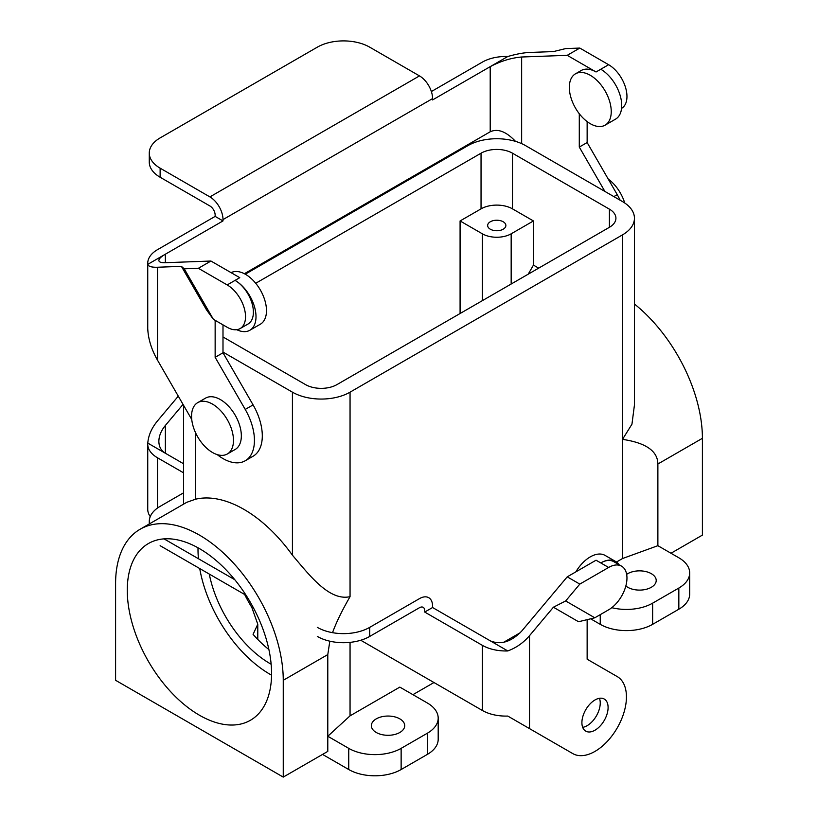<?xml version="1.0" encoding="UTF-8"?>
<svg xmlns="http://www.w3.org/2000/svg" width="818" height="818" viewBox="0 0 818 818"><rect width="100%" height="100%" fill="white"/><g stroke="black" fill="none" stroke-linecap="round" stroke-linejoin="round"><path stroke-width="1.23" d="M244.377 273.713L490.207 131.78L490.207 66.657C500.688 61.115 511.168 57.904 521.649 57.004L567.232 55.327L579.809 48.068L565.657 48.589L553.397 51.585L529.512 52.464C523.459 52.73 516.209 54.08 507.784 56.503L432.579 99.929L432.579 98.589A18.528 10.695 -120 0 0 419.481 75.9L369.705 47.168A37.045 21.391 0 0 0 317.312 47.168L160.123 137.915A37.045 21.391 180 0 0 149.275 153.038L149.275 162.117A37.045 21.391 0 0 0 160.123 177.24L209.899 205.972A7.413 4.274 -120 0 1 215.144 215.052L215.144 216.392L222.997 220.921L222.997 219.592A18.528 10.695 -120 0 0 209.899 196.903L160.123 168.16A37.045 21.391 180 0 1 149.275 153.038M507.784 56.503A33.344 19.254 0 0 0 482.354 62.117L431.372 91.544M490.207 131.78C497.733 128.314 506.168 131.514 515.514 141.381M191.739 419.46L157.506 360.165L157.506 267.241C151.616 267.414 148.375 266.443 147.792 264.347A33.344 19.254 180 0 1 147.741 263.273A33.344 19.254 180 0 1 157.506 249.664L215.144 216.392M147.792 264.347L222.997 220.921M157.506 267.241L181.402 266.361L184.224 268.805L198.375 268.294L210.952 261.034L239.766 277.67L235.052 280.39A25.931 14.969 -120 0 1 251.995 303.243A25.931 14.969 -120 0 1 248.018 324.03L240.155 328.56A25.931 14.969 60 0 1 227.189 327.282L213.375 319.306L206.545 309.91L181.402 266.361M165.369 262.701C161.126 262.813 158.948 262.067 158.856 260.451C158.948 258.774 161.126 256.688 165.369 254.204L165.369 262.701L210.952 261.034M147.741 263.273L147.741 328.396A33.344 19.254 0 0 0 147.792 329.47C148.375 339.542 151.616 349.767 157.506 360.165M215.144 320.319L215.144 357.313L245.226 409.429A44.458 25.665 60 0 1 245.226 460.769A44.458 25.665 60 0 1 217.22 454.614M184.224 268.805L213.375 319.306M198.375 268.294L227.189 284.93A25.931 14.969 60 0 1 244.132 307.783A25.931 14.969 60 0 1 240.155 328.56M222.997 324.858L222.997 352.783L253.089 404.89A44.458 25.665 60 0 1 253.089 456.229L245.226 460.769M215.144 357.313L222.997 352.783M236.75 329.695A29.642 17.117 -120 0 0 249.868 330.257A29.642 17.117 -120 0 0 254.408 306.505A29.642 17.117 -120 0 0 235.052 280.39L227.189 284.93M249.868 330.257L260.349 324.214A29.642 17.117 -120 0 0 260.533 290.318A29.642 17.117 -120 0 0 231.095 272.66M579.287 113.743L579.287 147.076L604.88 191.412M575.463 73.825L581.23 70.501A29.642 17.117 60 0 1 596.046 71.974L600.77 69.244A29.642 17.117 -120 0 1 620.126 95.369A29.642 17.117 -120 0 1 615.586 119.111L605.105 125.164A29.642 17.117 -120 0 0 605.105 90.941A29.642 17.117 -120 0 0 575.463 73.825A29.642 17.117 -120 0 0 569.328 87.393A29.642 17.117 -120 0 0 576.424 109.643A29.642 17.117 -120 0 0 605.105 125.164M567.232 55.327L596.046 71.974M579.809 48.068L608.623 64.714A25.931 14.969 60 0 1 625.565 87.567A25.931 14.969 60 0 1 621.588 108.344L621.588 108.344M587.14 121.606L587.14 142.547L617.232 194.653A44.458 25.665 60 0 1 620.146 200.226M587.14 142.547L579.287 147.076M212.516 404.112A29.642 17.117 60 0 1 231.883 430.237A29.642 17.117 60 0 1 227.343 453.98A29.642 17.117 60 0 1 197.7 436.873A29.642 17.117 60 0 1 197.7 402.65A29.642 17.117 60 0 1 212.516 404.112A29.642 17.117 60 0 1 231.883 430.237A29.642 17.117 60 0 1 227.343 453.98A29.642 17.117 60 0 1 197.7 436.873A29.642 17.117 60 0 1 197.7 402.65A29.642 17.117 60 0 1 212.516 404.112M271.136 664.226A88.917 51.34 60 0 1 209.275 574.062A88.917 51.34 60 0 0 271.136 664.226M251.811 607.365A88.917 51.34 60 0 1 244.654 594.492A88.917 51.34 60 0 0 251.811 607.365L257.782 624.246L251.811 607.365M253.069 634.349L257.782 624.246L253.069 634.349A88.917 51.34 -120 0 0 268.897 649.564A88.917 51.34 -120 0 1 253.069 634.349M186.78 502.303L195.492 499.225A118.559 68.446 60 0 1 292.425 555.187C309.316 574.972 329.214 601.394 350.053 596.659C342.118 610.371 336.27 622.375 332.527 632.662C336.27 622.375 342.118 610.371 350.053 596.659C329.214 601.394 309.316 574.972 292.425 555.187A118.559 68.446 60 0 0 195.492 499.225L186.78 502.303L140.144 529.226A118.559 68.446 60 0 1 231.504 560.984A118.559 68.446 60 0 1 283.253 680.3L283.253 777.1L327.793 751.384L327.793 736.261L350.053 715.842L350.053 642.365L350.053 715.842L399.828 687.11L350.053 715.842L327.793 736.261L348.744 748.358A37.045 21.391 0 0 0 401.137 748.358L427.333 733.235A37.045 21.391 0 0 0 438.192 718.112A37.045 21.391 0 0 0 427.333 702.989L399.828 687.11L427.333 702.989A37.045 21.391 0 0 1 438.192 718.112A37.045 21.391 0 0 1 427.333 733.235L427.333 754.411A37.045 21.391 0 0 0 438.192 739.288L438.192 718.112L438.192 739.288A37.045 21.391 0 0 1 427.333 754.411L401.137 769.534L427.333 754.411L427.333 733.235L401.137 748.358L401.137 769.534A37.045 21.391 0 0 1 348.744 769.534A37.045 21.391 0 0 0 401.137 769.534L401.137 748.358A37.045 21.391 0 0 1 348.744 748.358L348.744 769.534L322.548 754.411L348.744 769.534L348.744 748.358L327.793 736.261L327.793 751.384L283.253 777.1L115.594 680.3L115.594 583.5A118.559 68.446 60 0 1 140.144 529.226A118.559 68.446 60 0 1 231.504 560.984A118.559 68.446 60 0 1 283.253 680.3L283.253 777.1L115.594 680.3L115.594 583.5A118.559 68.446 60 0 1 140.144 529.226L186.78 502.303M329.818 641.189L327.793 654.584L327.793 736.261L327.793 654.584L329.818 641.189M222.997 352.088L292.425 392.17A40.757 23.528 0 0 0 350.053 392.17L350.053 596.659L350.053 392.17L622.508 234.868L350.053 392.17A40.757 23.528 0 0 1 292.425 392.17L292.425 555.187L292.425 392.17L222.997 352.088M305.523 384.603A22.229 12.832 0 0 0 336.955 384.603L609.41 227.302A22.229 12.832 180 0 0 615.923 218.232A22.229 12.832 180 0 1 609.41 227.302L336.955 384.603A22.229 12.832 0 0 1 305.523 384.603L222.997 336.955L305.523 384.603M503.203 229.214A9.11 5.256 0 0 0 505.872 225.492A9.11 5.256 0 0 0 496.761 220.226A9.11 5.256 0 0 0 487.651 225.492A9.11 5.256 0 0 0 493.274 230.349A9.11 5.256 0 0 0 503.203 229.214A9.11 5.256 0 0 0 505.872 225.492A9.11 5.256 0 0 0 496.761 220.226A9.11 5.256 0 0 0 487.651 225.492A9.11 5.256 0 0 0 493.274 230.349A9.11 5.256 0 0 0 503.203 229.214M482.354 233.805L460.084 220.952L481.045 208.856A22.229 12.832 180 0 1 512.477 208.856L533.438 220.952L511.168 233.805A20.378 11.769 180 0 1 482.354 233.805L460.084 220.952L481.045 208.856A22.229 12.832 180 0 1 512.477 208.856L533.438 220.952L511.168 233.805A20.378 11.769 180 0 1 482.354 233.805L482.354 300.656L482.354 233.805M460.084 313.519L460.084 220.952L460.084 313.519M512.477 153.191A22.229 12.832 0 0 0 481.045 153.191L481.045 208.856L481.045 153.191L255.717 283.284L481.045 153.191A22.229 12.832 0 0 1 512.477 153.191L512.477 208.856L512.477 153.191L609.41 209.152A22.229 12.832 180 0 1 615.923 218.232A22.229 12.832 180 0 0 609.41 209.152L512.477 153.191M533.438 265.114L533.438 220.952L533.438 265.114L528.203 274.194L533.438 265.114L538.673 268.14L533.438 265.114M251.279 606.496L252.363 605.872L251.279 606.496M525.575 145.624A40.757 23.528 0 0 0 467.947 145.624L245.267 274.194L467.947 145.624A40.757 23.528 0 0 1 525.575 145.624L622.508 201.596A40.757 23.528 180 0 1 634.441 218.232A40.757 23.528 180 0 1 622.508 234.868L622.508 439.358C645.913 442.855 657.703 451.076 657.876 464.01L657.876 545.688L622.508 558.541L622.508 439.358L631.956 424.184L634.441 404.992L634.441 218.232A40.757 23.528 180 0 1 622.508 234.868L622.508 439.358C645.913 442.855 657.703 451.076 657.876 464.01L657.876 545.688L678.838 557.784A37.045 21.391 180 0 1 689.686 572.917A37.045 21.391 180 0 1 678.838 588.04L652.631 603.163A37.045 21.391 180 0 1 611.772 607.682A37.045 21.391 180 0 0 652.631 603.163L652.631 624.338A37.045 21.391 180 0 1 600.238 624.338L590.647 618.797L600.238 624.338A37.045 21.391 180 0 0 652.631 624.338L678.838 609.216L652.631 624.338L652.631 603.163L678.838 588.04L678.838 609.216A37.045 21.391 180 0 0 689.686 594.093A37.045 21.391 180 0 1 678.838 609.216L678.838 588.04A37.045 21.391 180 0 0 689.686 572.917A37.045 21.391 180 0 0 678.838 557.784L657.876 545.688L622.508 558.541L616.465 562.038L622.508 558.541L622.508 439.358L631.956 424.184L634.441 404.992L634.441 218.232A40.757 23.528 180 0 0 622.508 201.596L525.575 145.624M634.441 304.01A118.559 68.446 60 0 1 702.406 438.305L702.406 535.105L670.975 553.254L702.406 535.105L702.406 438.305L657.876 464.01L702.406 438.305A118.559 68.446 60 0 0 634.441 304.01M412.926 694.666L433.969 682.529L412.926 694.666M503.551 642.345L520.258 632.703L503.551 642.345M376.249 732.478A16.677 9.622 0 0 0 394.419 734.564A16.677 9.622 0 0 0 404.716 725.678A16.677 9.622 0 0 0 388.039 716.047A16.677 9.622 0 0 0 371.372 725.678A16.677 9.622 0 0 0 376.249 732.478A16.677 9.622 0 0 0 394.419 734.564A16.677 9.622 0 0 0 404.716 725.678A16.677 9.622 0 0 0 388.039 716.047A16.677 9.622 0 0 0 371.372 725.678A16.677 9.622 0 0 0 376.249 732.478M220.379 399.573A29.642 17.117 60 0 1 239.746 425.697A29.642 17.117 60 0 1 235.195 449.45A29.642 17.117 60 0 0 239.746 425.697A29.642 17.117 60 0 0 220.379 399.573A29.642 17.117 60 0 0 205.563 398.11A29.642 17.117 60 0 1 220.379 399.573M651.322 573.674A16.677 9.622 180 0 1 656.21 580.473A16.677 9.622 180 0 1 644.523 589.666A16.677 9.622 180 0 1 625.852 585.974A16.677 9.622 180 0 0 644.523 589.666A16.677 9.622 180 0 0 656.21 580.473A16.677 9.622 180 0 0 651.322 573.674A16.677 9.622 180 0 0 626.649 574.369A16.677 9.622 180 0 1 651.322 573.674M199.418 715.208A102.035 58.906 60 0 1 132.761 625.3A102.035 58.906 60 0 1 148.406 543.541A102.035 58.906 60 0 1 250.441 602.447A102.035 58.906 60 0 1 250.441 720.259A102.035 58.906 60 0 1 199.418 715.208A102.035 58.906 60 0 1 132.761 625.3A102.035 58.906 60 0 1 148.406 543.541A102.035 58.906 60 0 1 250.441 602.447A102.035 58.906 60 0 1 250.441 720.259A102.035 58.906 60 0 1 199.418 715.208M270.155 674.369A102.035 58.906 -120 0 0 271.556 675.167A102.035 58.906 -120 0 1 270.155 674.369A102.035 58.906 -120 0 1 199.735 568.561A102.035 58.906 -120 0 0 270.155 674.369M198.017 547.794A102.035 58.906 -120 0 0 198.437 558.735A102.035 58.906 -120 0 1 198.017 547.794M608.203 179.019A29.642 17.117 60 0 1 624.727 202.976A29.642 17.117 60 0 0 608.203 179.019M178.283 396.157L157.506 420.912C151.616 428.07 148.375 435.473 147.792 443.1L183.559 463.755M147.792 443.1A33.344 19.254 0 0 0 147.741 444.174A33.344 19.254 0 0 0 157.506 457.783L183.559 472.824M165.369 425.452C161.126 430.626 158.948 435.922 158.856 441.352C158.948 446.71 161.126 450.677 165.369 453.254L165.369 425.452L183.038 404.389M317.312 636.435A37.045 21.391 0 0 0 369.705 636.435L419.481 607.702A7.413 4.274 120 0 1 423.182 607.334A7.413 4.274 120 0 1 424.716 610.729L424.716 612.058L432.579 607.529L432.579 606.189A18.528 10.695 120 0 0 428.744 597.702A18.528 10.695 120 0 0 419.481 598.623L369.705 627.365A37.045 21.391 180 0 1 317.312 627.365M587.14 619.655L587.14 659.216L617.232 676.588A44.458 25.665 -60 0 1 617.232 727.918A44.458 25.665 -60 0 1 572.774 753.593L507.784 716.067A33.344 19.254 0 0 1 482.354 710.464L360.738 640.249M529.512 728.613L529.512 635.688C523.459 642.754 516.209 647.846 507.784 650.944A33.344 19.254 180 0 1 482.354 645.341L424.716 612.058M507.784 650.944L432.579 607.529M183.559 492.835L160.123 506.362A37.045 21.391 0 0 0 149.275 521.485A37.045 21.391 0 0 0 149.5 523.827M529.512 635.688L553.397 607.222L565.657 600.964L579.809 584.103L567.232 576.843L596.046 560.207L600.77 562.927A25.931 14.969 120 0 1 613.735 561.649L621.588 566.179A25.931 14.969 -60 0 1 625.565 586.966A25.931 14.969 -60 0 1 608.623 609.819L594.809 617.794L578.551 621.741L553.397 607.222M490.207 640.801C500.688 645.167 511.168 641.946 521.649 631.148L567.232 576.843M150.246 516.618A33.344 19.254 180 0 1 147.741 509.297L147.741 444.174M595.003 730.208A18.528 10.695 -60 0 1 585.739 731.128A18.528 10.695 -60 0 1 581.905 722.652A18.528 10.695 -60 0 1 589.993 704.012A18.528 10.695 -60 0 1 604.267 699.042A18.528 10.695 -60 0 1 607.099 713.889A18.528 10.695 -60 0 1 595.003 730.208M572.774 753.593L564.911 749.053A44.458 25.665 -60 0 0 564.962 749.083M565.657 600.964L594.809 617.794M579.809 584.103L608.623 567.467A25.931 14.969 -60 0 1 621.588 566.179M582.682 727.345A18.528 10.695 120 0 0 596.404 715.893A18.528 10.695 120 0 0 599.461 698.296M619.011 564.696A29.642 17.117 120 0 0 615.586 561.465A29.642 17.117 120 0 0 600.77 562.927L608.623 567.467M615.586 561.465L605.105 555.412A29.642 17.117 120 0 0 575.852 571.864M164.029 538.868L234.807 579.727M160.123 545.688L246.095 595.32M521.649 57.004L521.649 143.631M160.123 168.16L160.123 177.24M432.579 98.589L222.997 219.592M419.481 75.9L209.899 196.903M245.226 409.429L253.089 404.89M608.623 64.714L600.77 69.244M617.232 194.653L613.868 196.596M195.492 432.589L195.492 499.225L195.492 432.589M283.253 680.3L327.793 654.584L283.253 680.3M511.168 284.02L511.168 233.805L511.168 284.02M600.238 614.655L600.238 624.338L600.238 614.655M609.41 209.152L609.41 227.302L609.41 209.152M369.705 627.365L369.705 636.435M157.506 508.039L157.506 457.783M482.354 710.464L482.354 645.341M257.782 624.328L257.782 639.461L257.782 624.328M183.559 504.164L183.559 405.278L183.559 504.164M689.686 594.093L689.686 572.917L689.686 594.093M227.343 453.98L235.195 449.45L227.343 453.98M197.7 402.65L205.563 398.11L197.7 402.65M149.275 521.485L149.275 523.96"/></g></svg>
